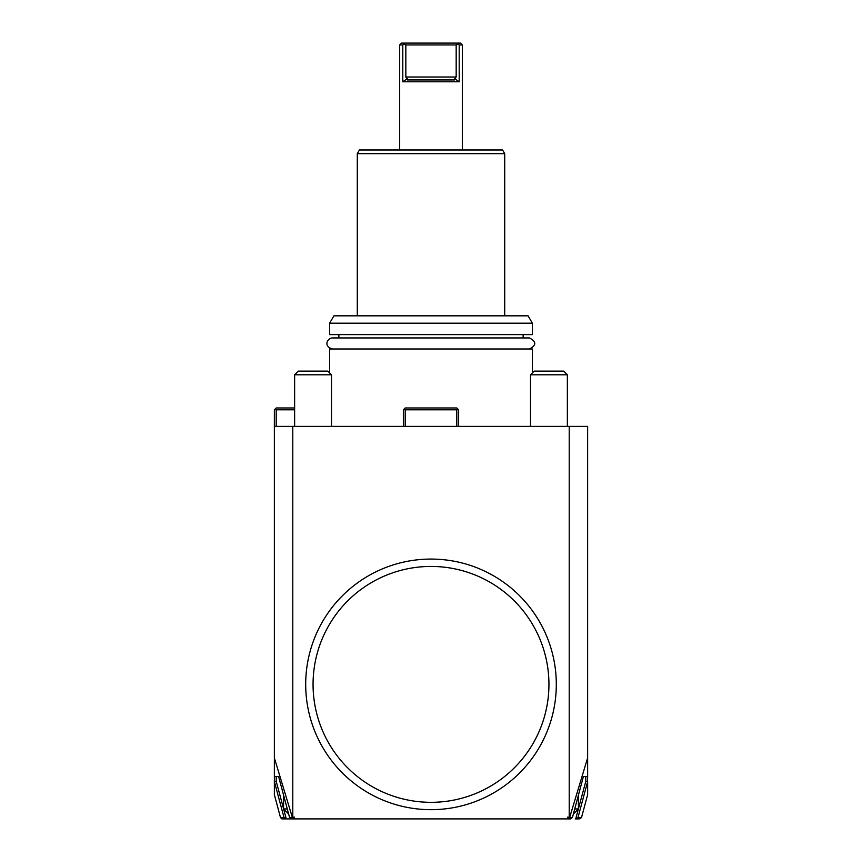 <?xml version="1.0" encoding="UTF-8"?>
<svg xmlns="http://www.w3.org/2000/svg" width="862" height="862" viewBox="0 0 862 862"><rect width="100%" height="100%" fill="white"/><g stroke="black" fill="none" stroke-linecap="round" stroke-linejoin="round"><path stroke-width="1.29" d="M291.345 818.9L283.307 818.889L285.904 818.9L285.904 817.057L284.869 818.157L285.764 818.889L281.852 818.9L280.484 817.532L274.364 794.689L274.364 776.511L278.588 776.511L289.578 817.532L291.345 818.9L293.996 818.9L292.369 817.51L289.578 817.532M286.809 818.9L289.19 818.9M291.701 818.9L293.597 818.9M578.682 818.9L575.191 818.9M576.883 818.9L578.617 818.9M572.422 817.532L569.631 817.51L567.993 818.9L567.778 817.057L569.631 817.51L587.636 757.913L587.636 776.511L583.412 776.511L572.422 817.532L570.644 818.9L293.996 818.9L294.222 817.057L294.222 818.9M274.364 776.511L274.364 757.913L292.369 817.51L294.222 817.057M569.211 817.057L569.211 426.388L587.636 426.388L587.636 757.913M292.789 817.057L292.789 426.388L569.211 426.388M567.778 817.057L567.778 818.9M294.632 409.806L276.206 409.806L275.29 408.89L274.364 409.806L274.364 426.388L292.789 426.388M276.206 409.806L276.206 426.388M274.364 757.913L274.364 426.388M294.632 407.963L276.206 407.963L275.29 408.89M276.206 776.511L276.206 781.317L283.576 808.825M283.62 808.987L285.785 817.057M285.904 817.057L285.764 818.889M276.206 781.317L274.482 781.974L284.007 817.532L281.54 817.532M284.007 817.532L284.869 818.157M587.636 776.511L587.518 781.974L585.794 781.317L585.794 776.511M579.738 818.9L581.516 817.532L587.636 794.689L587.636 781.575M576.096 817.057L576.215 818.9L577.131 818.157L576.096 817.057L576.096 818.9M580.46 817.532L577.131 818.157M576.215 817.057L578.38 808.987M578.424 808.825L585.794 781.317M577.993 817.532L587.518 781.974M405.205 426.388L405.205 409.806L456.795 409.806L457.722 408.89L458.638 409.806L458.638 426.388M456.795 409.806L456.795 426.388M403.362 426.388L403.362 409.806L404.278 408.89L405.205 409.806M404.278 408.89L405.205 407.963L456.795 407.963L457.722 408.89M329.65 372.955L329.65 348.991L532.35 348.991L532.35 372.955M338.863 337.936L338.863 334.618M523.137 337.936L523.137 334.618M532.35 323.196L532.35 334.618L329.65 334.618L329.65 323.196L333.906 315.826L528.094 315.826L532.35 323.196L329.65 323.196M357.288 153.662L359.422 149.977L502.578 149.977L504.712 153.662L357.288 153.662L357.288 315.826M403.804 44.199L404.483 43.1L402.802 44.943L403.804 44.199L405.83 44.943L405.83 77.009L407.414 79.95L407.273 78.679L402.802 81.793L402.802 44.943L399.677 44.943L399.677 149.977M402.802 81.793L459.198 81.793L454.727 78.679L454.586 79.95L407.414 79.95M462.323 149.977L462.323 44.943L459.198 44.943L458.196 44.199L459.198 44.943L459.198 81.793M399.677 44.943L401.52 43.1L457.517 43.1L458.196 44.199L457.517 43.1L460.48 43.1L462.323 44.943M458.196 44.199L456.17 44.943L456.17 77.009L454.727 78.679M405.83 44.943L456.17 44.943M519.603 595.771A125.302 125.302 0 0 0 342.397 595.771A125.302 125.302 0 0 0 342.397 772.977A125.302 125.302 0 0 0 519.603 772.977A125.302 125.302 0 0 0 519.603 595.771M347.601 767.773A117.932 117.932 0 0 0 514.398 767.773A117.932 117.932 0 0 0 514.398 600.986A117.932 117.932 0 0 0 347.601 600.986A117.932 117.932 0 0 0 347.601 767.773M332.592 348.991C322.539 346.201 327.926 337.688 332.592 337.936L529.408 337.936C536.53 341.621 536.53 345.306 529.408 348.991M530.507 426.388L530.507 374.798L567.368 374.798L567.368 426.388M534.192 371.113L530.507 374.798L567.368 374.798L563.673 371.113L534.192 371.113L563.673 371.113M573.995 813.372L578.424 808.944L574.717 808.944L578.424 808.944L578.424 795.141M294.632 426.388L294.632 374.798L331.493 374.798L331.493 426.388M298.327 371.113L294.632 374.798L331.493 374.798L327.808 371.113L298.327 371.113L327.808 371.113M288.005 813.372L283.576 808.944L287.283 808.944L283.576 808.944L283.576 795.141M405.83 77.009L456.17 77.009M504.712 153.662L504.712 315.826"/></g></svg>
